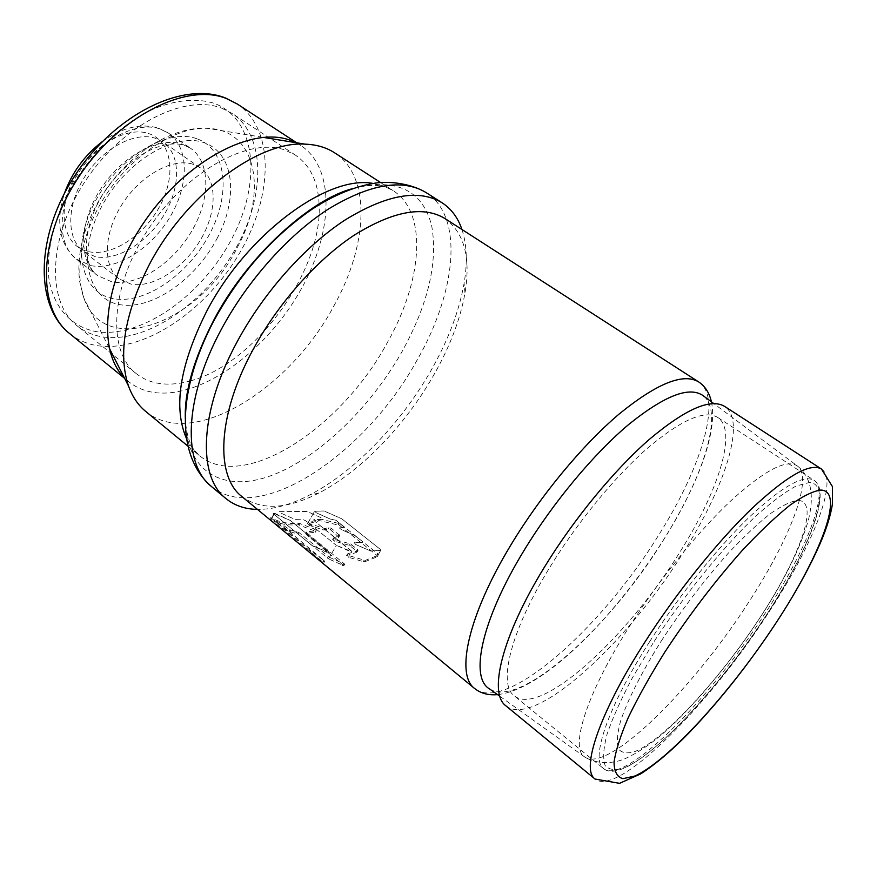 <?xml version="1.0" encoding="UTF-8"?>
<svg xmlns="http://www.w3.org/2000/svg" width="877" height="877" viewBox="0 0 877 877"><rect width="100%" height="100%" fill="white"/><g stroke="black" fill="none" stroke-linecap="round" stroke-linejoin="round"><path stroke-width="0.66" stroke-dasharray="4.38 3.29" d="M550.219 566.685C577.603 521.99 614.92 476.693 647.379 448.29C681.045 419.94 704.45 409.625 717.583 417.364C738.182 430.53 717.978 492.578 678.436 554.407C626.134 638.609 540.035 717.342 514.218 695.79C497.719 684.159 510.688 630.76 550.219 566.685M505.821 705.766C533.83 728.995 626.299 644.167 682.35 554.034C724.83 487.689 746.875 420.598 724.534 406.336M271.782 518.515L309.724 549.923L323.723 560.37L285.781 528.645L271.782 518.515L274.698 513.319L290.386 520.5L329.533 552.894L312.179 545.626L273.777 514.108L312.179 545.626L328.042 552.85L329.533 552.894L328.853 551.962L290.386 520.5L273.153 513.253L274.698 513.319L270.872 520.138L284.882 530.234L322.791 561.993L308.77 551.589L270.872 520.138M270.467 520.006L273.777 514.108L273.153 513.253L273.777 514.108L271.399 518.362M329.456 557.344L344.716 564.185L307.071 533.041L306.786 531.944L316.301 530.618L314.47 529.006L299.112 523.317C290.134 523.997 282.109 522.791 275.038 519.688L289.783 529.73L299.156 532.701L329.456 557.344L336.351 545.351L305.876 520.85L303.53 519.798L295.505 519.622L281.188 513.242L279.314 511.631L307.114 511.444L320.938 517.649L322.791 519.228L313.802 519.612L314.098 520.686L351.94 551.688L336.351 545.351L350.515 551.644L351.94 551.688L351.26 550.778L314.098 520.686L313.802 519.612L322.791 519.228L320.938 517.649L307.114 511.444L279.314 511.631L281.188 513.242L295.505 519.622L303.53 519.798L305.876 520.85L336.351 545.351L328.568 558.879L298.29 534.225L288.906 531.287L274.15 521.267C281.254 524.314 289.289 525.498 298.268 524.808L313.615 530.497L315.446 532.109L305.93 533.446L306.216 534.542L343.839 565.698L328.568 558.879M307.465 523.799L314.58 511.269L308.309 522.308L320.565 519.151L340.451 523.843L377.735 553.738L377.823 555.382L380.695 550.471L370.697 551.008L355.81 544.573L354.22 542.71L362.508 542.337L362.146 541.23L354.878 535.65L341.186 529.511L339.322 527.91L344.431 527.362L335.99 520.258L330.114 518.998L316.411 512.837L314.58 511.269L323.997 510.973L341.756 518.778L380.3 549.353L380.695 550.471L380.3 549.353L341.756 518.778L323.997 510.973L314.58 511.269L316.411 512.837L330.114 518.998L335.99 520.258L344.431 527.362L339.322 527.91L341.186 529.511L354.878 535.65L362.146 541.23L362.508 542.337L354.22 542.71L355.81 544.573L370.697 551.008L380.695 550.471L376.913 556.939L364.339 561.938L348.465 557.268L346.59 555.59L356.72 552.335L356.577 550.844L349.276 545.351L334.499 541.175L332.657 539.53L338.84 537.086L330.519 529.796L328.042 529.149L323.81 530.026L309.274 525.389L307.465 523.799L319.71 520.664L339.574 525.389L376.825 555.305L376.913 556.939M308.309 522.308L310.129 523.898L324.676 528.524L328.908 527.647L331.385 528.283L339.706 535.573L333.512 538.029L335.354 539.662L350.153 543.828L357.465 549.32L357.608 550.811L347.851 553.727L349.342 555.755L365.227 560.414L377.823 555.382M95.374 256.698L83.183 251.217C66.4 238.697 66.4 205.492 84.63 176.946C102.675 148.312 134.718 131.309 155.295 138.226L162.979 141.986C180.925 154.429 180.826 186.878 164.306 214.47C147.972 242.14 117.65 261.214 95.374 256.698M192.776 164.185C172.55 157.641 140.473 175.323 122.024 204.407C103.398 233.414 102.762 266.729 119.151 278.919L131.111 284.159C153.08 288.226 183.446 268.494 200.153 240.451C217.047 212.486 217.803 179.949 200.307 167.814L192.776 164.185M221.574 108.145L232.186 113.484C266.838 136.746 265.128 198.553 234.236 251.041C203.617 303.705 147.27 342.677 103.914 337.075C93.707 335.683 84.762 331.934 77.088 325.816C46.558 302.335 47.786 237.656 85.069 181.407C122.024 124.962 184.565 93.532 221.574 108.145M319.085 204.001C318.099 181.78 310.283 165.523 295.615 155.229L285.42 150.208C249.704 136.702 187.13 170.346 148.849 228.371C110.25 286.231 106.928 351.184 136.154 373.547C143.488 379.379 152.138 382.81 162.113 383.819C170.796 384.652 180.004 383.742 189.75 381.078M190.441 380.881C254.604 364.098 322.648 270.949 319.118 204.714M295.911 142.666L300.954 145.549C336.943 169.634 332.602 236.593 298.202 294.321C264.065 352.225 203.365 396.744 157.334 392.863C146.262 391.844 136.669 388.072 128.546 381.572L124.271 377.647M489.596 688.938C520.039 708.967 609.274 627.822 662.946 540.857C703.343 477.263 724.073 412.607 703.573 395.987M241.866 496.535C261.236 510.611 286.932 509.416 318.965 492.973C360.875 471.377 404.955 425.531 433.49 375.542C449.748 347.062 460.25 319.568 464.985 293.061C470.916 257.542 464.229 232.701 444.935 218.526M461.938 229.478C466.882 244.617 467.594 262.552 464.097 283.293C459.088 311.532 447.994 340.714 430.815 370.839C400.657 423.734 354.067 472.133 309.395 495.088C290.704 504.735 273.394 509.504 257.465 509.405M145.681 411.401C192.216 450.405 290.046 389.081 333.918 305.843C367.956 245.198 371.826 176.529 334.575 152.795M653.069 643.126L632.547 677.515C621.08 699.133 612.574 718.033 607.048 734.224C603.354 748.399 602.718 758.835 605.13 765.522C609.164 769.973 615.632 770.719 624.534 767.759C658.353 753.288 720.313 685.365 765.183 616.893C810.227 548.498 834.301 484.038 809.427 482.493L796.163 486.001C784.794 492.129 771.278 502.214 755.601 516.246C722.922 547.27 683.961 595.33 653.069 643.126M649.682 641.591C607.509 707.344 590.188 759.592 603.54 768.559C624.106 785.715 708.506 701.052 763.867 615.292C805.535 552.181 830.497 490.802 814.086 480.322C803.529 474.271 781.813 486.647 748.925 517.463C717.079 548.202 678.941 595.768 649.682 641.591M821.453 469.02C839.256 480.388 812.069 546.788 767.331 614.503C708.024 706.281 617.375 797.467 595.023 779.028M309.724 549.923L308.77 551.589M283.699 529.357L284.597 527.768M285.781 528.645L284.882 530.234M323.196 561.806L324.117 560.206M323.723 560.37L322.791 561.993M309.954 552.543L310.907 550.877M343.159 564.777L344.036 563.264M343.302 564.119L342.425 565.643M328.228 556.544L327.351 558.079M298.29 534.225L299.156 532.701M296.886 531.506L296.02 533.03M289.925 531.78L290.802 530.234M289.783 529.73L288.906 531.287M275.795 522.835L276.683 521.256M275.038 519.688L274.15 521.267M298.268 524.808L299.112 523.317M300.241 523.569L299.397 525.06M313.615 530.497L314.47 529.006M315.906 530.936L315.051 532.427M305.93 533.446L306.786 531.944M307.071 533.041L306.216 534.542M318.494 520.642L319.349 519.129M308.726 521.958L307.882 523.448M357.465 549.32L356.577 550.844M356.72 552.335L357.608 550.811M350.548 545.976L351.436 544.453M350.153 543.828L349.276 545.351M334.499 541.175L335.354 539.662M333.94 537.645L333.074 539.147M338.39 537.513L339.267 536M339.147 534.542L338.281 536.066M330.519 529.796L331.385 528.283M328.908 527.647L328.042 529.149M325.016 530.092L325.871 528.59M324.676 528.524L323.81 530.026M309.274 525.389L310.129 523.898M320.565 519.151L319.71 520.664M338.292 524.819L339.18 523.284M340.451 523.843L339.574 525.389M376.825 555.305L377.735 553.738M364.339 561.938L365.227 560.414M364.032 560.37L363.144 561.883M348.465 557.268L349.342 555.755M347.851 553.727L346.985 555.24M69.612 333.556C78.108 340.375 88.018 344.497 99.353 345.944L99.781 345.998C146.919 351.37 207.356 308.956 240.09 252.258C273.098 195.735 274.929 129.127 237.283 104.012M97.753 331.857L97.347 331.802C71.991 327.549 53.464 308.265 48.783 277.746C46.613 253.979 52.28 226.025 65.337 197.983C84.356 160.831 115.621 128.327 148.158 111.379C172.473 100.121 195.439 97.522 214.01 103.267L214.383 103.409C256.917 119.568 261.642 182.734 231.934 238.522C202.686 294.529 143.411 337.645 97.753 331.857M196.799 138.73L196.36 138.588C166.498 127.779 116.433 158.605 93.74 204.308C70.599 249.868 82.032 293.74 113.802 298.717L114.262 298.794C145.878 304.122 188.807 273.876 209.789 233.677C231.144 193.598 226.825 149.189 196.799 138.73M182.131 144.124L190.506 148.213C211.039 162.377 210.458 199.835 191.296 231.835C172.32 263.933 137.459 286.538 111.817 281.846L97.5 275.553C78.481 261.302 78.908 222.813 100.384 189.476C121.651 156.029 158.792 136.176 182.131 144.124M90.857 265.621L91.296 265.709C117.189 270.412 151.831 248.136 170.412 216.345C189.18 184.652 189.246 147.413 168.472 133.096L159.581 128.787C135.902 120.894 98.958 140.473 78.119 173.547C57.082 206.512 57.169 244.738 76.387 259.164L90.857 265.621M148.136 133.403L148.498 133.512C171.629 140.945 176.452 173.986 160.919 204.078C145.692 234.258 113.155 256.468 89.246 251.787L88.884 251.71C64.876 247.248 56.106 214.503 72.528 181.44C88.599 148.279 125.104 125.74 148.136 133.403M661.148 641.197C682.032 609.318 704.352 580.059 728.118 553.398C743.247 537.327 757.114 524.238 769.71 514.141C781.221 506.04 790.55 501.447 797.675 500.361C820.291 500.46 800.087 556.457 760.238 617.255L759.603 618.219C719.787 679.083 664.678 739.267 635.277 751.425C627.548 753.88 621.968 753.102 618.537 749.057C616.531 743.082 617.178 733.874 620.456 721.453C627.329 700.734 641.23 673.043 660.425 642.348L661.148 641.197M629.017 627.143C658.89 579.96 698.344 531.21 731.188 500.493C765.117 469.787 787.327 458.386 797.807 466.29C813.461 479.28 789.037 540.692 747.993 603.266C693.203 688.686 608.846 772.516 585.222 757.333C569.392 749.309 585.584 695.362 629.017 627.143M698.53 381.824C723.119 397.5 701.688 467.32 658.441 535.474C601.534 628.031 505.36 713.966 474.567 688.445M211.467 486.527C259.329 526.628 365.841 453.562 416.685 360.809C456.04 292.874 464.657 216.97 426.156 192.611M185.299 418.658C185.924 473.196 224.457 492.907 271.07 475.652C317.923 458.32 369.173 409.044 401.151 353.201L401.754 352.137C428.119 304.462 438.094 262.311 431.67 225.707C422.55 190.134 396.503 177.669 353.541 188.325M373.065 183.436L383.764 186.012L393.071 190.594C428.502 213.166 422.144 281.868 386.834 343.488C341.164 427.943 243.751 492.699 199.485 455.634L192.282 448.158L186.582 438.752M237.316 247.457L237.985 246.174C267.781 191.361 256.413 129.632 207.849 128.393C171.508 125.729 119.513 163.856 95.385 213.407L94.65 214.865C79.588 247.193 76.003 274.94 83.885 298.103C105.141 359.647 201.282 321.3 237.316 247.457M217.704 237.25L217.156 238.314C196.01 278.919 152.85 309.745 120.938 304.823C88.752 300.581 76.584 257.093 99.397 210.918L99.989 209.724C122.868 163.517 173.306 131.978 203.464 142.491C233.995 152.302 238.84 196.667 217.704 237.25M717.583 417.364L814.086 480.322C832.383 491.756 807.289 552.894 765.292 616.728C709.307 702.894 625.718 787.699 603.54 768.559L514.218 695.79M269.732 519.359L270.653 517.715M323.964 562.574L324.896 560.962M343.85 565.687L344.727 564.174M273.909 521.256L274.797 519.677M315.446 532.109L316.301 530.618M305.58 533.676L306.435 532.175M357.158 551.896L358.035 550.372M332.657 539.53L333.512 538.029M338.84 537.086L339.706 535.573M377.384 556.435L378.294 554.878M346.59 555.59L347.456 554.078M119.151 278.919L83.183 251.217M200.307 167.814L162.979 141.986M295.615 155.229L232.186 113.484M136.154 373.547L77.088 325.816M300.954 145.549L296.744 142.808M128.546 381.572L124.655 378.404M102.127 141.745C122.067 127.384 140.934 122.879 158.737 128.239L168.472 133.096L190.506 148.213L183.731 144.979C156.928 138.698 123.01 162.026 101.896 196.01C81.101 230.651 82.986 265.676 97.5 275.553L76.387 259.164C59.384 244.332 55.404 222.385 64.449 193.335M499.868 696.294L585.222 757.333C598.015 764.788 613.834 763.407 624.599 758.901C640.353 751.764 656.676 740.078 673.569 723.865C704.527 693.707 733.6 657.914 760.808 616.498C784.794 579.763 800.723 547.369 808.583 519.337C814.47 494.771 810.874 477.088 797.807 466.29L713.703 403.541M711.4 401.83C718.164 432.657 696.733 486.976 663.264 540.298C615.073 616.378 544.332 689.399 497.544 694.628M318.965 492.973L309.395 495.088M464.985 293.061L464.097 283.293M352.488 188.665C370.73 183.775 384.269 184.422 393.071 190.594L380.574 182.526M187.985 446.174L199.485 455.634C190.923 449.112 186.187 436.428 185.299 417.551M109.143 347.862L83.885 298.103L79.621 281.331C76.902 258.89 81.561 235.288 93.587 210.535C117.101 162.344 167.178 125.345 207.849 128.393L262.925 137.327"/><path stroke-width="1.32" d="M544.365 567.244C501.907 636.187 488.215 693.279 505.821 705.766L595.023 779.028C580.76 769.403 599.101 713.56 644.431 642.808C675.926 593.4 717.101 542.052 751.392 508.956C786.79 475.827 810.151 462.519 821.453 469.02L724.534 406.336C710.447 398.037 685.288 409.131 649.057 439.618C614.097 470.182 573.832 519.074 544.365 567.244M189.75 381.078L190.441 380.881M319.118 204.714L319.085 204.001M124.271 377.647C96.317 350.164 103.486 279.982 145.779 219.732C187.81 159.296 253.256 125.871 290.605 140.408L295.911 142.666M713.703 403.541L703.573 395.987C689.947 385.737 664.963 395.264 628.601 424.567C593.554 454.045 553.069 502.609 523.854 550.778C481.33 620.39 469.491 677.899 489.596 688.938L499.868 696.294M253.08 349.572C217.222 415.15 215.249 476.321 241.866 496.535L474.567 688.445C455.415 674.676 468.066 615.424 511.094 544.628C540.988 495.099 582.438 445.165 618.822 414.284C656.566 383.534 683.139 372.714 698.53 381.824L444.935 218.526C423.328 205.426 393.006 211.028 353.968 235.321C316.663 260.02 277.932 303.606 253.08 349.572M257.465 509.405C245.089 509.197 234.576 505.58 225.948 498.575C197.533 476.803 199.101 411.773 237.042 341.964C263.374 292.929 304.703 246.47 344.595 220.291C386.318 194.562 418.8 188.719 442.03 202.74C451.337 208.836 457.969 217.748 461.938 229.478M380.574 182.526L334.575 152.795C326.31 147.446 316.476 144.562 305.053 144.146C257.389 140.693 183.205 196.733 147.533 268.077C124.479 315.271 118.121 354.549 128.47 385.913C132.339 396.656 138.073 405.163 145.681 411.401L187.985 446.174M664.876 652.006C689.125 615.062 714.952 581.177 742.37 550.317C759.767 531.769 775.597 516.75 789.859 505.273C802.828 496.119 813.198 491.043 820.971 490.046C845.307 491.197 820.576 555.525 775.257 624.073C730.113 692.709 668.219 761.093 634.795 776.046L622.933 778.688C617.156 777.077 614.196 771.607 614.043 762.277C615.676 750.745 620.434 735.792 628.316 717.441C637.963 697.445 650.142 675.63 664.876 652.006M237.283 104.012L226.113 98.399C186.297 82.526 118.603 116.235 78.502 177.34C38.062 238.248 36.79 308.167 69.612 333.556C34.269 305.689 35.497 234.915 75.433 174.764C115.095 114.383 182.822 80.827 225.51 98.005L237.283 104.012L296.744 142.808M211.467 486.527C174.161 454.253 178.667 388.007 213.539 321.388C239.289 274.205 272.144 236.823 312.08 209.208C334.016 194.946 355.174 186.242 375.542 183.074C389.52 180.947 411.17 183.567 426.156 192.611C402.565 178.36 369.897 183.896 328.13 209.219C288.215 235.025 247.084 281.068 221.07 329.851C183.578 399.298 182.624 464.393 211.467 486.527L225.948 498.575M353.541 188.325C306.95 201.984 247.215 257.158 214.218 319.699L213.528 321.004C194.716 357.257 185.31 389.805 185.299 418.658M186.582 438.752C173.098 407.871 179.621 365.731 206.15 312.344C246.02 234.576 327.538 174.589 373.065 183.436M821.453 469.02L832.448 486.603L832.492 503.793C830.672 515.117 826.814 527.768 820.916 541.723C810.063 566.794 795.066 593.915 775.915 623.087C748.509 664.525 719.37 701.282 688.511 733.369C671.497 750.767 655.536 764.284 640.648 773.909L619.513 783.347L595.023 779.028M124.655 378.404L69.612 333.556M64.449 193.335C72.024 172.495 84.587 155.306 102.127 141.745M497.544 694.628C488.445 695.461 480.782 693.4 474.567 688.445M426.156 192.611L442.03 202.74M711.4 401.83C709.438 392.918 705.141 386.242 698.53 381.824M185.299 417.551C184.576 390.999 193.992 358.693 213.528 320.62C246.93 256.161 310.699 199.331 352.488 188.665M262.925 137.327L305.053 144.146M109.143 347.862L128.47 385.913"/></g></svg>
